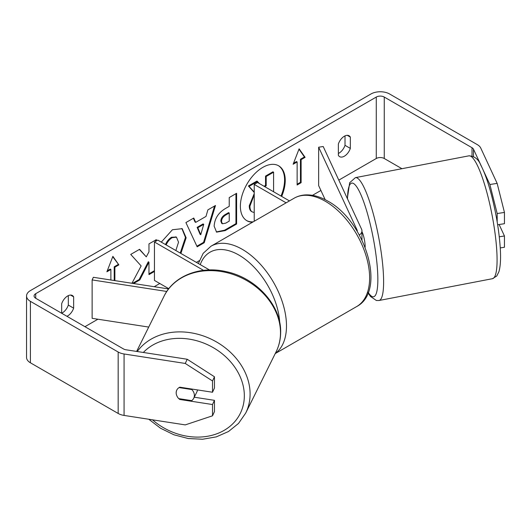 <?xml version="1.0" encoding="UTF-8"?>
<svg xmlns="http://www.w3.org/2000/svg" width="531" height="531" viewBox="0 0 531 531"><rect width="100%" height="100%" fill="white"/><g stroke="black" fill="none" stroke-linecap="round" stroke-linejoin="round"><path stroke-width="0.8" d="M166.78 291.466L92.129 279.917L93.35 277.295L168.599 288.937M168.792 288.698L154.455 280.421L154.455 242.017L203.546 270.359M209.486 269.954L157.78 240.098L154.455 242.017M92.129 279.917L92.129 318.321L148.72 327.076M197.479 389.92A9.405 7.653 26.4 0 1 196.882 391.905L193.715 398.277A9.405 7.653 26.4 0 1 191.704 400.633L178.728 398.628A9.405 7.653 26.4 0 1 176.723 395.502A9.405 7.421 24.9 0 1 176.723 390.212A9.405 7.421 24.9 0 1 179.803 387.185L212.513 392.243L212.513 380.973L185.253 363.45L187.204 359.255L214.458 376.771L214.458 388.048L212.513 392.243M179.066 387.59L191.857 389.568A9.405 7.653 26.4 0 1 194.379 395.502A9.405 7.653 26.4 0 1 193.715 398.277M176.206 392.688A9.405 7.653 26.4 0 1 176.81 390.033M191.857 389.568L192.096 389.084M281.669 196.424A31.727 18.319 120 0 0 278.669 165.811A31.727 18.319 120 0 0 262.812 167.378A31.727 18.319 120 0 0 242.083 195.335A31.727 18.319 120 0 0 246.948 220.763A31.727 18.319 120 0 0 252.497 222.243M281.005 196.039A31.727 18.319 120 0 0 278.337 165.626M61.669 313.21A9.405 5.429 120 0 0 62.333 312.865A9.405 5.429 120 0 0 68.32 305.079L68.32 295.628M66.952 316.303A9.405 5.429 120 0 0 67.656 315.938A9.405 5.429 120 0 0 73.643 308.153L73.643 296.849A9.405 5.429 120 0 0 72.355 295.508A9.405 5.429 120 0 0 61.669 303.759L61.669 313.25M345.017 135.876L345.017 145.328A9.405 5.429 -60 0 1 339.03 153.12A9.405 5.429 -60 0 1 338.366 153.466M344.347 156.194A9.405 5.429 -60 0 1 339.648 156.658A9.405 5.429 -60 0 1 338.366 155.317L338.366 144.014A9.405 5.429 -60 0 1 349.053 135.757A9.405 5.429 -60 0 1 350.334 137.098L350.334 148.401A9.405 5.429 -60 0 1 344.347 156.194M156.346 240.921L156.346 239.634L148.972 243.895L148.972 251.833L146.277 256.858L139.587 249.311L130.732 254.422L141.146 265.925L131.96 283.269M133.553 283.514L139.812 279.903L148.972 262.148L148.972 274.613L154.455 271.447M195.693 222.37L206.001 216.422L207.873 209.884L215.486 205.49L204.229 242.74L197.167 246.815L185.91 222.569L193.769 218.029L195.693 222.37L195.03 221.985L193.377 218.261M401.934 168.699L384.258 158.497A5.642 3.259 0 0 0 376.273 158.497L338.805 180.128M320.903 190.463L312.474 195.335M199.304 260.668L196.357 262.374M159.778 283.494L154.202 286.713M97.903 319.217L84.947 326.691M481.79 167.079L473.486 149.184A5.642 3.259 0 0 0 472.026 147.724L384.258 97.054A5.642 3.259 0 0 0 376.273 97.054L35.73 293.67A5.642 3.259 0 0 0 34.077 295.973A5.642 3.259 0 0 0 35.73 298.276L123.497 348.947A5.642 3.259 0 0 0 126.026 349.79L187.204 359.255M107.282 270.79L110.222 269.091L110.886 269.476L106.897 271.779L112.884 256.347L118.871 264.869L114.882 267.173L114.882 280.627M110.886 269.476L110.886 280.01M301.117 159.645L305.106 157.342L299.119 148.826L293.132 164.258L297.128 161.948L297.128 184.994L301.117 182.691L301.117 159.645L300.453 159.26L300.453 182.306L301.117 182.691M214.146 226.193L214.146 226.106C214.65 218.506 218.467 212.612 225.582 208.437L229.233 206.333L229.233 197.559L236.607 193.297L236.607 224.022L225.204 230.6L216.588 232.14L214.146 226.193M161.285 242.123L172.416 229.744L182.193 228.675L186.142 237.795L180.892 253.44M175.854 250.532L178.535 242.182L176.478 237.191L172.19 237.642C169.601 239.262 167.597 241.658 166.183 244.837L165.851 244.758M497.149 183.381L504.45 212.42L497.182 213.548L489.881 184.503L497.149 183.381L480.754 148.063A13.169 7.6 0 0 0 477.342 144.651L389.581 93.98A13.169 7.6 0 0 0 370.957 93.98L30.406 290.596A13.169 7.6 0 0 0 26.55 295.973A13.169 7.6 0 0 0 30.406 301.349L118.174 352.02A13.169 7.6 0 0 0 124.075 353.985L185.253 363.45M194.246 397.208L214.458 400.334L212.513 404.536L179.803 399.471A9.405 7.421 24.9 0 1 178.867 398.648M26.55 295.973L26.55 357.416A13.169 7.6 0 0 0 30.406 362.792L118.174 413.463A13.169 7.6 0 0 0 124.075 415.428L185.253 424.893L212.513 415.806L214.458 411.611L214.458 400.334M212.513 404.536L212.513 415.806M214.458 376.771L212.513 380.973M499.279 236.786L504.45 235.983L504.45 247.26L500.255 247.904M489.881 184.503L483.13 169.973M497.182 213.548L497.182 221.892M497.647 224.746L504.45 223.697L504.45 212.42M504.45 235.983L499.127 224.52M350.334 137.098L347.247 135.319M350.334 148.401L345.017 145.328M180.095 398.834L179.803 399.471M73.643 296.849L70.557 295.063M73.643 308.153L68.32 305.079M254.223 212.5L252.298 211.942C250.732 211.099 249.942 209.161 249.935 206.134L254.223 194.804M252.159 211.862L251.634 211.557C250.061 210.714 249.278 208.776 249.271 205.749L254.223 193.629M251.634 211.557L252.298 211.942M264.066 186.255L265.533 185.412L265.533 176.086L272.921 171.818L273.591 172.203L273.591 191.757M265.533 176.086L266.197 176.471L273.591 172.203M265.533 185.412L266.197 185.797L266.197 176.471M264.73 186.64L266.197 185.797M254.223 192.454L248.395 185.983L256.924 181.058L259.447 183.587M257.588 181.443L249.059 186.368L248.395 185.983M254.223 192.103L249.059 186.368M246.616 220.564A31.727 18.319 120 0 0 253.234 221.819M112.745 256.712L118.871 264.869M118.207 264.484L114.211 266.788L114.882 267.173M114.211 266.788L114.211 280.527M300.453 182.306L297.128 184.224M293.517 163.263L296.457 161.57L297.128 161.948M300.453 159.26L304.442 156.957L298.98 149.191M304.442 156.957L305.106 157.342M203.738 224.314L197.811 227.733L200.758 234.715L203.738 224.314L203.074 223.929L197.14 227.354L197.811 227.733M197.14 227.354L200.087 234.33L200.758 234.715M214.544 206.035L203.565 242.355L204.229 242.74M203.565 242.355L196.888 246.211M221.52 221.54L222.409 223.783L225.775 223.12L229.233 221.122L229.233 213.004L225.735 215.022C223.02 216.714 221.613 218.858 221.52 221.454L220.856 221.155L221.746 223.398L222.409 223.783M220.856 221.155L220.856 221.069C220.949 218.473 222.356 216.329 225.071 214.637L228.569 212.619L229.233 213.004M235.943 193.682L235.943 223.637L236.607 224.022M235.943 223.637L224.54 230.222L216.27 231.928M146.277 256.858L139.374 249.437M155.683 241.306L155.683 240.019M148.972 273.843L154.455 270.684M132.504 283.355L139.149 279.518L148.308 261.763L148.972 262.148M139.149 279.518L139.812 279.903M181.854 228.496L185.472 237.41L180.228 253.061M176.133 237.025L171.526 237.257C168.931 238.877 166.933 241.28 165.519 244.459L166.183 244.837M165.519 244.459L165.187 244.373M359.354 235.041A11.29 6.518 180 0 0 361.956 230.879A11.29 6.518 180 0 0 361.571 229.193L323.2 146.516L318.653 147.22L357.031 229.896A6.584 3.803 180 0 1 357.25 230.879A6.584 3.803 180 0 1 357.204 231.337M289.448 200.91L257.548 182.498L254.223 184.416L254.223 221.248M286.123 202.829L254.223 184.416M318.653 147.22L318.653 185.618L325.184 199.689M361.956 231.722A9.405 1.746 79.1 0 1 365.102 245.189A9.405 1.746 79.1 0 1 365.109 247.273M136.633 351.429L164.039 296.212A62.552 50.883 26.4 0 1 231.947 274.082A62.552 50.883 26.4 0 1 280.494 333.362A62.552 50.883 26.4 0 1 276.1 351.827L245.7 413.085A62.552 50.883 -153.6 0 0 250.088 394.619A62.552 50.883 -153.6 0 0 205.557 336.747A62.552 50.883 -153.6 0 0 137.237 351.522M143.337 352.465A57.852 47.06 26.4 0 1 206.108 344.055A57.852 47.06 26.4 0 1 244.333 396.372A57.852 47.06 26.4 0 1 211.75 435.367A57.852 47.06 26.4 0 1 152.497 419.829M376.273 97.054L376.273 158.497M35.73 293.67L35.73 298.276M124.075 353.985L124.075 415.428M384.258 97.054L384.258 158.497M472.026 147.724L472.026 155.981M473.486 149.184L473.486 156.552M30.406 301.349L30.406 362.792M118.174 352.02L118.174 413.463M249.271 205.663L249.935 206.048M249.271 205.749L249.935 206.134M225.071 214.637L225.735 215.022M220.856 221.069L221.52 221.454M224.54 230.222L225.204 230.6M185.472 237.324L186.142 237.709M185.472 237.41L186.142 237.795M171.526 237.257L172.19 237.642M357.031 229.896L357.031 231.045M356.673 306.56A62.552 36.115 -120 0 0 366.257 256.433A62.552 36.115 -120 0 0 325.397 201.309A62.552 36.115 -120 0 0 294.121 198.216C297.725 196.151 301.694 195.05 306.029 194.89C313.091 194.718 320.332 196.782 327.746 201.076C364.91 220.803 387.066 290.776 356.673 306.56L275.237 353.573M294.121 198.216L210.973 246.218A62.552 36.115 60 0 1 242.249 249.311A62.552 36.115 60 0 1 282.598 302.75A62.552 36.115 60 0 1 275.323 353.4M279.737 322.702A57.852 33.4 -120 0 0 238.923 255.072A57.852 33.4 -120 0 0 200.247 264.611M496.857 252.152A62.552 11.609 -100.9 0 0 485.553 187.722A62.552 11.609 -100.9 0 0 468.866 155.842C474.508 156.134 478.471 159.207 480.754 165.055C484.664 172.469 488.354 182.929 491.832 196.457C496.505 215.088 499.339 232.697 500.335 249.285C500.892 259.108 500.414 266.595 498.901 271.753L496.764 276.014L492.469 278.695A62.552 11.609 -100.9 0 0 496.857 252.152M347.334 198.514L349.67 182.73L355.398 177.639A62.552 11.609 79.1 0 1 372.085 209.519A62.552 11.609 79.1 0 1 383.395 273.956A62.552 11.609 79.1 0 1 379.008 300.5L492.469 278.695M368.209 292.448A57.852 10.733 -100.9 0 0 377.641 272.204A57.852 10.733 -100.9 0 0 361.73 196.662A57.852 10.733 -100.9 0 0 347.5 198.879M245.7 413.085L238.512 423.439L228.496 431.517L216.283 436.88L202.596 439.243L188.206 438.526L173.922 434.783L160.528 428.232L148.786 419.251M276.1 351.827C279.034 345.88 280.547 339.515 280.653 332.725C281.622 305.71 256.281 277.779 226.073 271.626C200.433 265.546 173.756 275.775 164.039 296.212M176.478 237.191L175.814 236.813M361.956 230.879L361.956 240.065M210.973 246.218L203.174 253.333L198.362 263.529M355.398 177.639L468.866 155.842M368.036 292.9L370.492 296.471L376.36 300.48L379.008 300.5"/></g></svg>
